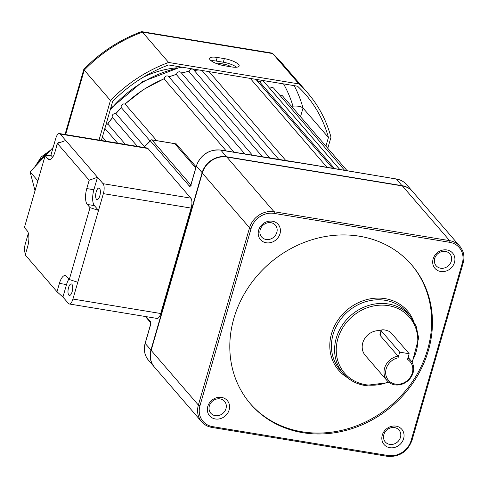 <?xml version="1.0" encoding="UTF-8"?>
<svg xmlns="http://www.w3.org/2000/svg" width="488" height="488" viewBox="0 0 488 488"><rect width="100%" height="100%" fill="white"/><g stroke="black" fill="none" stroke-linecap="round" stroke-linejoin="round"><path stroke-width="0.73" d="M226.286 150.969L164.407 79.318A2.599 2.294 -40.8 0 1 164.407 77.964A2.599 2.294 -40.8 0 1 166.323 76.037A2.599 2.294 -40.8 0 1 168.744 76.659L234.014 152.244M279.02 159.655L202.001 70.467M244.982 154.049L176.656 74.926A2.599 2.294 -40.8 0 1 176.717 73.828A2.599 2.294 -40.8 0 1 178.639 71.907A2.599 2.294 -40.8 0 1 181.054 72.523L252.528 155.294M262.635 156.953L189.161 71.876A2.599 2.294 -40.8 0 1 189.259 71.047A2.599 2.294 -40.8 0 1 191.174 69.125A2.599 2.294 -40.8 0 1 193.596 69.741L269.949 158.161M121.799 108.171A2.599 2.294 -40.8 0 1 121.677 108.043A2.599 2.294 -40.8 0 1 121.268 105.957A2.599 2.294 -40.8 0 1 123.116 104.054A2.599 2.294 -40.8 0 1 125.514 104.554L156.672 140.629M137.445 146.412L112.679 117.736A2.599 2.294 -40.8 0 1 112.27 115.644A2.599 2.294 -40.8 0 1 116.327 114.07L144.32 146.485M106.152 141.258L102.413 136.921M125.459 144.436L108.177 124.428A2.599 2.294 -40.8 0 0 106.055 124.294M174.07 143.496L175.509 143.021L174.228 143.582L175.509 143.021L196.066 166.823M299.541 162.772L315.943 165.456M327.241 167.555L250.265 78.416M334.731 168.83L259.921 82.198A2.599 2.294 -40.8 0 1 263.904 81.642L339.935 169.684M339.983 169.696L269.894 88.529A2.599 2.294 -40.8 0 1 273.707 88.212L344.748 170.477M154.293 366.933A20.764 18.355 -40.8 0 1 154.178 366.799A20.764 18.355 -40.8 0 1 150.914 350.103L202.087 172.813A20.764 18.355 -40.8 0 1 226.603 156.77L402.173 185.684A20.764 18.355 -40.8 0 1 412.36 191.278A20.764 18.355 -40.8 0 1 412.476 191.412M402.155 185.904L396.451 179.053A1.299 0.488 -80.6 0 0 396.317 178.968C400.502 179.694 403.942 181.585 406.632 184.647A20.764 18.355 139.2 0 0 396.451 179.053L308.264 164.139L286.157 160.887A1.299 0.488 -80.6 0 0 286.017 160.808L286.017 160.808A1.299 0.488 -80.6 0 0 285.864 160.839M298.351 162.663L317.499 165.798M174.667 143.521L174.497 143.545A1.299 0.811 -87.3 0 0 174.265 143.588M195.749 167.927L174.777 143.643A1.299 0.811 -87.3 0 0 174.497 143.545L174.094 143.502A1.299 0.488 -80.6 0 0 173.941 143.533M190.82 184.952L151.914 139.91L174.228 143.582A1.299 0.488 -80.6 0 0 174.094 143.502L151.78 139.824A1.299 0.488 -80.6 0 0 151.573 139.903M286.157 160.887L220.875 150.139A20.764 18.355 139.2 0 0 196.359 166.182L191.003 184.751A2.599 0.976 99.4 0 1 189.515 186.227L150.383 140.91A1.299 1.067 -134.8 0 1 151.445 139.922M143.429 147.394L150.658 140.184A1.299 1.299 0 0 1 151.78 139.824A1.299 0.488 -80.6 0 1 151.914 139.91A1.299 1.147 139.2 0 0 150.383 140.91L143.801 147.455M279.899 95.386A2.599 2.294 -40.8 0 1 282.546 95.922L347.285 170.898M210.121 59.835A11.681 3.245 16.1 0 0 224.37 65.727L231.489 66.905A11.681 3.245 16.1 0 0 239.138 66.002A11.681 3.245 16.1 0 0 224.346 58.627L217.227 57.456A11.681 3.245 16.1 0 0 209.578 58.353A11.681 3.245 16.1 0 0 210.121 59.835M325.917 146.15L328.424 137.476A137.573 121.585 139.2 0 0 305.732 94.678A137.573 121.585 139.2 0 0 297.564 86.205L168.586 64.965A137.573 121.585 139.2 0 0 112.63 101.522L101.388 140.471M328.424 137.476L303.017 108.061C301.041 106.414 297.68 105.774 292.94 106.14A129.79 114.698 139.2 0 0 283.546 83.899M177.126 67.789A90.853 80.288 139.2 0 0 143.063 77.36M327.784 148.309L330.986 137.213A140.172 123.879 139.2 0 0 307.696 92.982A140.172 123.879 139.2 0 0 298.906 83.918L272.707 53.582L142.429 32.129A140.172 123.879 139.2 0 0 84.247 70.132L83.893 69.211C100.412 52.338 119.572 39.833 141.374 31.677L142.429 32.129L168.628 62.464A140.172 123.879 139.2 0 0 110.447 100.467L84.247 70.132L65.642 134.584M298.906 83.918L168.628 62.464M110.447 100.467L99.015 140.08M141.709 31.647L271.81 53.07L272.707 53.582A140.172 123.879 139.2 0 1 281.497 62.647L307.696 92.982M236.57 67.21A11.681 3.245 16.1 0 0 223.309 62.22L216.19 61.049A11.681 3.245 16.1 0 0 211.115 60.744M215.867 63.312A5.838 1.623 -163.9 0 1 219.161 63.312L223.907 64.093A5.838 1.623 -163.9 0 1 230.775 66.783M72.132 291.739A5.838 2.202 -80.6 0 0 71.297 283.906A5.838 2.202 -80.6 0 0 68.564 287.597A5.838 2.202 -80.6 0 0 69.4 295.429A5.838 2.202 -80.6 0 0 72.132 291.739M96.221 191.766A5.838 2.202 99.4 0 1 98.96 188.069A5.838 2.202 99.4 0 1 99.796 195.901A5.838 2.202 99.4 0 1 97.063 199.598A5.838 2.202 99.4 0 1 96.221 191.766M56.041 148.273A5.838 2.202 99.4 0 1 56.529 145.802A5.838 2.202 99.4 0 1 57.352 143.716M57.517 143.429A5.838 2.202 99.4 0 1 59.268 142.106A5.838 2.202 99.4 0 1 59.939 142.563M52.643 157.282L50.886 155.251L55.73 138.482A7.79 2.934 -80.6 0 1 59.377 133.553L147.162 148.01A7.79 2.934 99.4 0 1 147.974 148.504L190.845 198.146A7.79 2.934 99.4 0 1 191.15 208.095L160.723 313.51A7.79 2.934 99.4 0 1 157.075 318.438L69.29 303.981A7.79 2.934 -80.6 0 0 72.932 299.053L160.723 313.51M28.365 233.294L25.303 243.896A7.79 2.934 -80.6 0 0 25.577 253.809M68.906 279.081A12.432 4.685 -80.6 0 0 66.527 284.571L62.922 297.052L68.479 303.487A7.79 2.934 -80.6 0 0 69.29 303.981M94.385 205.619L87.267 204.448A12.432 4.685 99.4 0 1 86.779 188.569L93.897 189.74A12.432 4.685 -80.6 0 0 94.385 205.619L98.521 210.407L72.932 299.053M77.775 282.284L69.284 279.52L90.03 207.644L98.521 210.407L103.364 193.638A7.79 2.934 -80.6 0 0 103.053 183.689L190.845 198.146M65.74 140.483L97.496 177.26L89.182 180.237L57.425 143.466L65.74 140.483L60.183 134.054A7.79 2.934 -80.6 0 0 59.377 133.553M93.897 189.74L97.496 177.26L103.053 183.689M50.886 155.251L45.146 155.672L47.909 158.868L50.679 159.326M45.146 155.672L24.4 227.548L27.163 230.745A12.432 4.685 99.4 0 1 27.651 246.623L25.248 254.956L56.998 291.726L62.922 297.052M66.527 284.571L59.408 283.394L56.998 291.726M59.408 283.394A12.432 4.685 99.4 0 1 65.227 275.531A12.432 4.685 99.4 0 1 66.52 276.324L69.284 279.52M87.267 204.448L90.03 207.644M89.182 180.237L86.779 188.569M47.909 158.868A12.432 4.685 99.4 0 0 49.197 159.661A12.432 4.685 99.4 0 0 55.022 151.798L57.425 143.466M45.055 155.989L30.085 171.825L35.032 190.71M53.149 147.431L45.372 155.654M37.881 180.847L30.085 171.825M381.427 331.016A5.191 1.44 -163.9 0 1 381.183 330.358A5.191 1.44 -163.9 0 1 384.581 329.961A5.191 1.44 -163.9 0 1 390.912 332.578L409.176 353.721L407.529 359.418A14.274 12.615 139.2 0 1 407.352 380.573A14.274 12.615 139.2 0 1 386.539 377.145A14.274 12.615 139.2 0 1 398.037 357.856L399.684 352.159L381.427 331.016L380.152 335.433L379.945 334.646L381.183 330.358M407.95 357.954A15.573 13.762 -40.8 0 1 410.634 360.272A15.573 13.762 -40.8 0 1 411.073 377.169A15.573 13.762 -40.8 0 1 394.694 384.825A15.573 13.762 -40.8 0 1 387.057 380.628A15.573 13.762 -40.8 0 1 385.374 366.018A15.573 13.762 -40.8 0 1 398.013 356.118L380.152 335.433M440.688 271.511A11.681 10.321 -40.8 0 1 433.124 258.976A11.681 10.321 -40.8 0 1 446.91 249.954A11.681 10.321 -40.8 0 1 454.474 262.489A11.681 10.321 -40.8 0 1 440.688 271.511M445.422 251.43A9.083 8.028 139.2 0 0 435.869 255.895A9.083 8.028 139.2 0 0 436.126 265.753A9.083 8.028 139.2 0 0 440.585 268.199A9.083 8.028 139.2 0 0 450.137 263.733A9.083 8.028 139.2 0 0 449.881 253.876A9.083 8.028 139.2 0 0 445.422 251.43M389.833 447.703A11.681 10.321 -40.8 0 1 382.269 435.162A11.681 10.321 -40.8 0 1 396.055 426.14A11.681 10.321 -40.8 0 1 403.619 438.681A11.681 10.321 -40.8 0 1 389.833 447.703M394.572 427.616A9.083 8.028 139.2 0 0 385.02 432.081A9.083 8.028 139.2 0 0 385.276 441.939A9.083 8.028 139.2 0 0 389.729 444.385A9.083 8.028 139.2 0 0 399.282 439.92A9.083 8.028 139.2 0 0 399.025 430.062A9.083 8.028 139.2 0 0 394.572 427.616M215.348 418.972A11.681 10.321 -40.8 0 1 207.784 406.431A11.681 10.321 -40.8 0 1 221.576 397.409A11.681 10.321 -40.8 0 1 229.14 409.95A11.681 10.321 -40.8 0 1 215.348 418.972M220.088 398.885A9.083 8.028 139.2 0 0 210.535 403.35A9.083 8.028 139.2 0 0 210.792 413.208A9.083 8.028 139.2 0 0 215.251 415.654A9.083 8.028 139.2 0 0 224.803 411.189A9.083 8.028 139.2 0 0 224.547 401.331A9.083 8.028 139.2 0 0 220.088 398.885M266.204 242.78A11.681 10.321 -40.8 0 1 258.64 230.244A11.681 10.321 -40.8 0 1 272.426 221.216A11.681 10.321 -40.8 0 1 279.996 233.758A11.681 10.321 -40.8 0 1 266.204 242.78M270.944 222.693A9.083 8.028 139.2 0 0 261.391 227.164A9.083 8.028 139.2 0 0 261.647 237.022A9.083 8.028 139.2 0 0 266.1 239.468A9.083 8.028 139.2 0 0 275.653 234.996A9.083 8.028 139.2 0 0 275.397 225.145A9.083 8.028 139.2 0 0 270.944 222.693M359.485 236.229A106.427 94.056 139.2 0 0 247.575 288.56A106.427 94.056 139.2 0 0 250.582 404.021A106.427 94.056 139.2 0 0 302.78 432.691A106.427 94.056 139.2 0 0 414.684 380.359A106.427 94.056 139.2 0 0 411.677 264.905A106.427 94.056 139.2 0 0 359.485 236.229M250.185 403.558A106.427 94.056 139.2 0 0 301.987 431.77A106.427 94.056 139.2 0 0 413.708 379.725A106.427 94.056 139.2 0 0 411.28 264.441M381.061 330.779A15.573 13.762 139.2 0 0 364.756 338.501A15.573 13.762 139.2 0 0 365.225 355.349L387.057 380.628M226.829 157.032A20.764 18.355 139.2 0 0 202.319 173.075L151.146 350.366A20.764 18.355 139.2 0 0 154.409 367.067L201.642 421.766A20.764 18.355 -40.8 0 1 198.378 405.064L249.551 227.774A20.764 18.355 -40.8 0 1 274.067 211.731L449.637 240.645A20.764 18.355 -40.8 0 1 459.824 246.239L412.592 191.54A20.764 18.355 139.2 0 0 402.405 185.946L226.829 157.032L274.067 211.731A1.299 0.488 -80.6 0 1 274.116 213.39A19.465 17.208 139.2 0 0 251.137 228.427L199.964 405.723A19.465 17.208 139.2 0 0 212.567 426.622L388.143 455.536A19.465 17.208 139.2 0 0 411.128 440.493L462.301 263.203A19.465 17.208 139.2 0 0 449.692 242.304L274.116 213.39M409.176 353.721L399.684 352.159M398.013 356.118L398.037 357.856M269.358 87.962L269.986 88.419A116.809 103.23 139.2 0 0 269.382 87.986M256.609 80.178L260.055 82.014A116.809 103.23 139.2 0 0 256.645 80.221M198.909 69.961A116.809 103.23 139.2 0 0 194.261 70.516M189.191 71.34A116.809 103.23 139.2 0 0 181.481 73.023M176.626 74.359A116.809 103.23 139.2 0 0 168.958 76.909M164.31 78.733A116.809 103.23 139.2 0 0 125.019 104.182M121.427 107.689A116.809 103.23 139.2 0 0 115.796 113.765M112.582 117.608A116.809 103.23 139.2 0 0 107.622 124.19M182.146 67.198A112.917 99.79 139.2 0 0 110.209 109.91M146.174 316.645L150.444 321.592A2.599 0.976 99.4 0 1 150.548 324.904L145.186 343.473L151.195 350.195M226.584 156.996L220.875 150.139A1.299 0.488 -80.6 0 0 220.741 150.054C208.894 149.285 200.751 154.605 196.304 166.018A1.299 0.36 -163.9 0 0 196.359 166.182L202.368 172.898M145.265 343.204A1.299 0.36 16.1 0 0 145.131 343.308A1.299 0.36 16.1 0 0 145.186 343.473A20.764 18.355 139.2 0 0 148.456 360.175L154.178 366.799M292.769 161.87A1.299 0.586 -82.3 0 0 292.599 161.784L292.599 161.784A1.299 0.586 -82.3 0 0 292.41 161.821M303.268 163.327L220.741 150.054A1.299 0.488 -80.6 0 0 220.582 150.097M191.003 184.751A1.299 0.36 -163.9 0 1 190.942 184.586L196.304 166.018A1.299 0.36 -163.9 0 1 196.444 165.908M191.186 185.306L190.552 185.446L190.942 184.586A1.299 0.36 -163.9 0 1 191.082 184.476M189.515 186.227A1.299 1.147 -40.8 0 1 190.698 185.214M324.337 167.067A1.299 0.39 -79.1 0 0 324.239 166.994L396.317 178.968A1.299 0.488 -80.6 0 0 396.165 179.004M312.967 164.92L324.239 166.994A1.299 0.39 -79.1 0 0 324.117 167.024M148.456 360.175C144.533 355.362 143.429 349.743 145.131 343.308L150.487 324.74L150.597 322.562A1.299 1.147 -40.8 0 1 150.444 321.592M294.209 85.656A137.573 121.585 -40.8 0 1 303.017 108.061L300.517 116.736M292.544 107.506L292.94 106.14M223.309 62.22L224.346 58.627M216.19 61.049L217.227 57.456M223.48 65.569L223.907 64.093M218.85 64.392L219.161 63.312M191.15 208.095L103.364 193.638M147.974 148.504L60.183 134.054M47.97 152.903A29.463 26.035 139.2 0 0 41.95 157.929A29.463 26.035 139.2 0 0 37.308 164.181M347.181 377.462A45.427 40.144 -40.8 0 1 334.335 326.393A45.427 40.144 -40.8 0 1 385.148 298.65A45.427 40.144 -40.8 0 1 413.305 320.36M410.011 315.87L406.84 312.192A44.127 38.997 139.2 0 0 385.197 300.303A44.127 38.997 139.2 0 0 338.794 322.001A44.127 38.997 139.2 0 0 340.045 369.873L343.216 373.552A44.127 38.997 -40.8 0 1 341.972 325.679A44.127 38.997 -40.8 0 1 388.375 303.981A44.127 38.997 -40.8 0 1 410.011 315.87L416.154 326.094L418.649 338.025L412.177 362.535M411.768 361.815A42.828 37.85 139.2 0 0 388.424 305.64A42.828 37.85 139.2 0 0 337.867 338.727A42.828 37.85 139.2 0 0 365.603 384.703A42.828 37.85 139.2 0 0 388.418 381.976M202.319 173.075L249.551 227.774A1.299 0.36 -163.9 0 0 251.137 228.427M402.405 185.946L449.637 240.645A1.299 0.488 -80.6 0 1 449.692 242.304M387.405 456.274A1.299 0.488 -80.6 0 0 387.539 456.353L211.963 427.439A1.299 0.488 -80.6 0 1 211.829 427.36A20.764 18.355 -40.8 0 1 201.642 421.766C204.338 424.828 207.778 426.719 211.963 427.439A1.299 0.488 -80.6 0 0 212.567 426.622M151.146 350.366L198.378 405.064A1.299 0.36 -163.9 0 0 199.964 405.723M364.859 385.441A44.127 38.997 -40.8 0 1 343.216 373.552C348.896 380.006 356.155 383.995 364.993 385.526L389.07 382.488M463.088 262.934A1.299 0.36 -163.9 0 1 463.149 263.099A1.299 0.36 -163.9 0 1 462.301 263.203M411.915 440.231A1.299 0.36 -163.9 0 1 411.976 440.396A1.299 0.36 -163.9 0 1 411.128 440.493M459.824 246.239C463.74 251.046 464.85 256.67 463.149 263.099L411.976 440.396C407.529 451.803 399.379 457.128 387.539 456.353A1.299 0.488 -80.6 0 0 388.143 455.536M198.531 69.9L194.181 70.418M189.216 71.218L181.396 72.919M176.638 74.225L168.866 76.805M164.31 78.586L143.502 89.524L124.879 104.115M121.359 107.543L115.644 113.716M112.496 117.48L107.47 124.159M149.999 140.843L121.677 108.043M117.62 143.149L104.871 128.387M180.877 66.99L142.508 81.685L110.605 108.525M406.632 184.647L412.36 191.278M150.609 322.586L145.357 316.511M332.907 168.525L255.889 79.343M286.06 160.814L209.041 71.626M83.838 69.302L65.026 134.487M272.572 53.442L281.497 62.647M50.648 150.072L41.26 156.922L35.002 166.621M410.634 360.272L408.12 357.362"/></g></svg>
